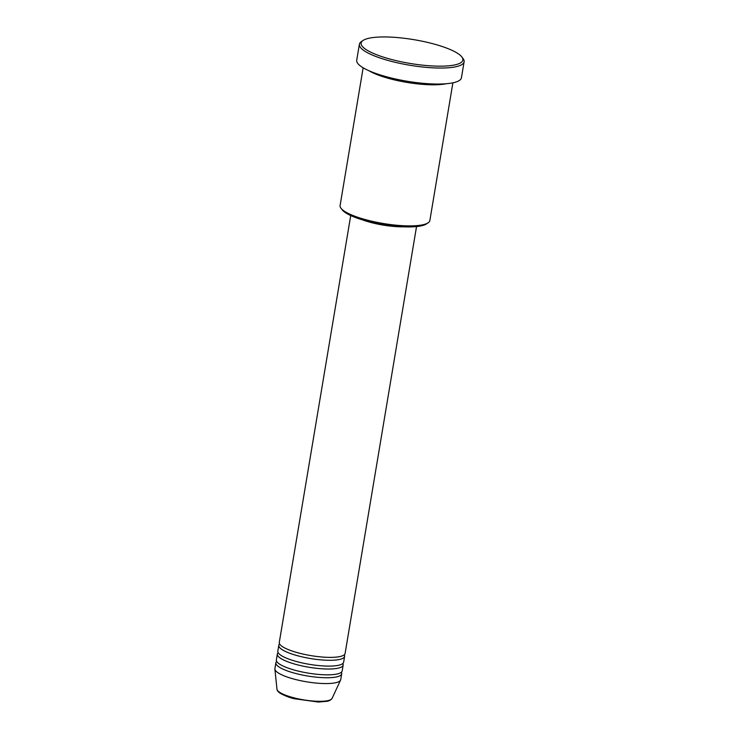 <?xml version="1.0" encoding="UTF-8"?>
<svg xmlns="http://www.w3.org/2000/svg" width="739" height="739" viewBox="0 0 739 739"><rect width="100%" height="100%" fill="white"/><g stroke="black" fill="none" stroke-linecap="round" stroke-linejoin="round"><path stroke-width="1.11" d="M350.72 215.557L279.287 642.422A33.366 7.787 9.5 0 0 295.609 652.131A33.366 7.787 9.5 0 0 329.529 657.377A33.366 7.787 9.5 0 0 345.104 653.442L416.537 226.568M279.638 643.983A33.366 7.787 9.5 0 0 278.797 645.332A33.366 7.787 9.5 0 0 295.12 655.04A33.366 7.787 9.5 0 0 329.049 660.287A33.366 7.787 9.5 0 0 344.623 656.352A33.366 7.787 9.5 0 0 344.272 654.791M278.797 645.332L277.827 651.151A33.366 7.787 9.5 0 0 294.15 660.86A33.366 7.787 9.5 0 0 328.07 666.107A33.366 7.787 9.5 0 0 343.644 662.172L344.623 656.352M278.178 652.703A33.366 7.787 9.5 0 0 277.337 654.061A33.366 7.787 9.5 0 0 293.66 663.77A33.366 7.787 9.5 0 0 327.589 669.017A33.366 7.787 9.5 0 0 343.155 665.082A33.366 7.787 9.5 0 0 342.804 663.52M277.337 654.061L276.368 659.881A33.366 7.787 9.5 0 0 292.69 669.589A33.366 7.787 9.5 0 0 326.61 674.836A33.366 7.787 9.5 0 0 342.185 670.892L343.155 665.082M276.719 661.433A33.366 7.787 9.5 0 0 275.878 662.791A33.366 7.787 9.5 0 0 292.201 672.499A33.366 7.787 9.5 0 0 326.13 677.746A33.366 7.787 9.5 0 0 341.695 673.802A33.366 7.787 9.5 0 0 341.344 672.25M428.121 222.818L426.44 223.945A43.989 10.272 -170.5 0 1 407.586 226.919A43.989 10.272 -170.5 0 1 342.212 209.848L340.993 208.241A45.504 10.623 9.5 0 0 408.621 225.894A45.504 10.623 9.5 0 0 428.121 222.818A45.504 10.623 9.5 0 0 429.858 220.518L452.896 82.814M438.79 66.159A51.573 12.036 9.5 0 0 461.847 56.968A51.573 12.036 9.5 0 0 385.204 36.95A51.573 12.036 9.5 0 0 363.098 40.442A51.573 12.036 9.5 0 0 381.232 56.413A51.573 12.036 9.5 0 0 438.79 66.159M461.847 56.968L463.067 58.575A53.088 12.397 -170.5 0 1 464.11 61.771A53.088 12.397 -170.5 0 1 439.336 68.043A53.088 12.397 -170.5 0 1 385.37 59.683A53.088 12.397 -170.5 0 1 359.394 44.248A53.088 12.397 -170.5 0 1 361.417 41.569L363.098 40.442M369.121 70.824A45.504 10.623 9.5 0 0 432.232 84.8A45.504 10.623 9.5 0 0 446.254 83.729M362.831 219.991A33.366 7.787 9.5 0 0 401.582 226.827A33.366 7.787 9.5 0 0 403.642 226.818M359.394 44.248L356.715 60.247A53.088 12.397 9.5 0 0 382.691 75.683A53.088 12.397 9.5 0 0 436.657 84.043A53.088 12.397 9.5 0 0 461.432 77.771L464.11 61.771M275.878 662.791L274.908 668.61A33.366 7.787 9.5 0 0 274.89 669.118A33.366 7.787 9.5 0 0 292.154 678.587A33.366 7.787 9.5 0 0 325.151 683.566A33.366 7.787 9.5 0 0 340.577 680.102A33.366 7.787 9.5 0 0 340.725 679.621L341.695 673.802M363.145 67.794L340.097 205.497A45.504 10.623 9.5 0 0 340.993 208.241M372.798 222.587A31.851 7.436 9.5 0 0 393.37 226.023M319.128 701.32A27.98 6.531 9.5 0 0 332.06 698.429L330.111 700.313L327.636 701.228L318.417 702.05L294.408 698.743C290.159 697.884 285.439 696.064 280.238 693.293C278.076 691.796 276.996 690.438 276.977 689.21A27.98 6.531 9.5 0 0 291.452 697.145A27.98 6.531 9.5 0 0 319.128 701.32M332.06 698.429L340.577 680.102M276.977 689.21L274.89 669.118"/></g></svg>
